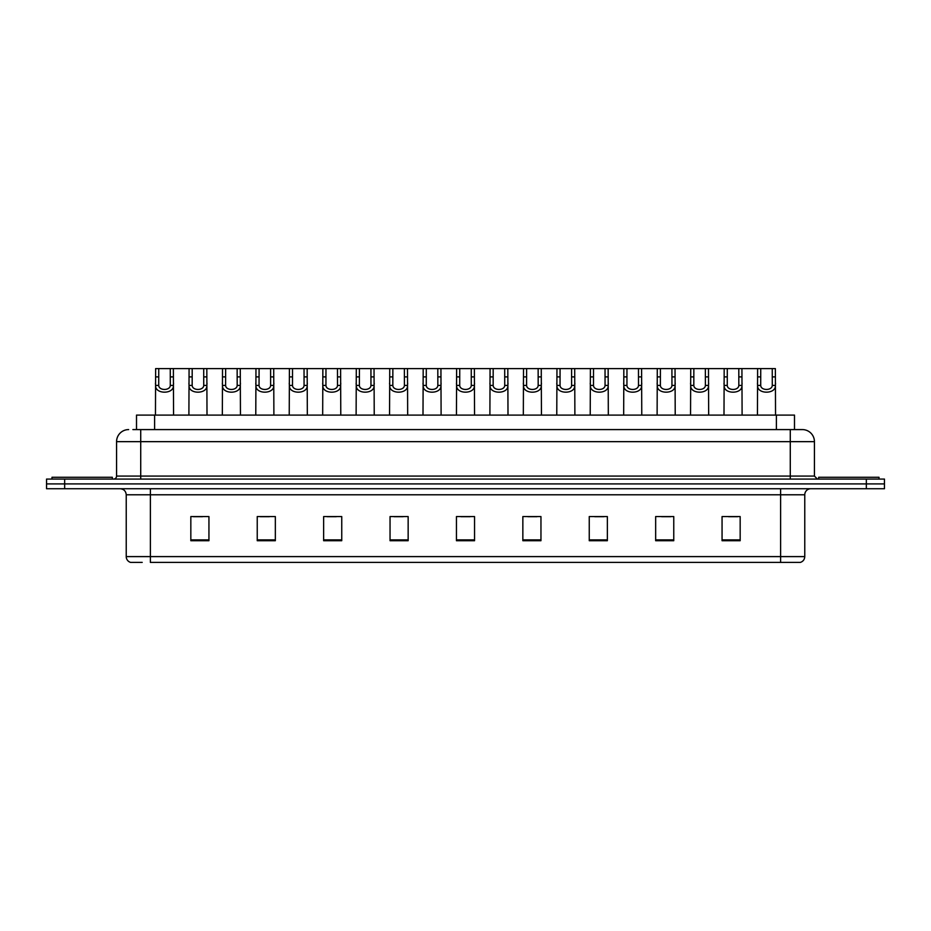 <?xml version="1.0" encoding="UTF-8"?>
<svg xmlns="http://www.w3.org/2000/svg" width="931" height="931" viewBox="0 0 931 931"><rect width="100%" height="100%" fill="white"/><g stroke="black" fill="none" stroke-linecap="round" stroke-linejoin="round"><path stroke-width="1.4" d="M136.508 429.587L136.508 415.098L794.492 415.098L794.492 429.587M142.21 562.394L130.887 562.394M804.768 556.598C804.593 559.484 803.15 561.416 800.416 562.394L780.62 562.394L780.62 556.598L804.768 556.598L804.768 494.78A6.04 6.04 0 0 1 810.796 488.74M130.584 562.394A6.04 6.04 0 0 1 126.232 556.598L126.232 494.78C125.883 491.114 123.87 489.101 120.204 488.74M64.658 479.081L884.45 479.081L884.45 483.911L46.55 483.911L46.55 488.74L64.658 488.74L64.658 483.911L46.55 483.911L46.55 479.081L64.658 479.081L64.658 483.911L884.45 483.911L884.45 488.74L64.658 488.74M740.168 540.713L740.168 516.565L722.06 516.565L722.06 540.713L740.168 540.713M673.765 540.713L673.765 516.565L655.657 516.565L655.657 540.713L673.765 540.713M607.361 540.713L607.361 516.565L589.253 516.565L589.253 540.713L607.361 540.713M540.958 540.713L540.958 516.565L522.85 516.565L522.85 540.713L540.958 540.713M208.94 540.713L208.94 516.565L190.832 516.565L190.832 540.713L208.94 540.713M275.343 540.713L275.343 516.565L257.235 516.565L257.235 540.713L275.343 540.713M341.747 540.713L341.747 516.565L323.639 516.565L323.639 540.713L341.747 540.713M408.15 540.713L408.15 516.565L390.042 516.565L390.042 540.713L408.15 540.713M474.554 540.713L474.554 516.565L456.446 516.565L456.446 540.713L474.554 540.713M780.62 562.394L150.38 562.394L150.38 556.598L780.62 556.598L780.62 494.78L126.232 494.78M594.746 516.693L603.8 516.693M661.638 516.693L670.692 516.693M728.519 516.693L737.573 516.693M394.081 516.693L403.135 516.693M327.2 516.693L336.254 516.693M260.308 516.693L269.362 516.693M193.427 516.693L202.481 516.693M527.865 516.693L536.919 516.693M460.973 516.693L470.027 516.693M133.156 429.587L802.161 429.587M132.877 429.587L140.721 429.587L140.721 441.655L116.573 441.655L116.573 476.067A3.014 3.014 0 0 1 113.559 479.081M128.653 429.587A12.068 12.068 0 0 0 116.573 441.655M802.347 429.587A12.068 12.068 0 0 1 814.427 441.655L814.427 476.067L817.441 479.081M158.747 368.606L158.724 385.422C158.933 390.787 170.082 390.787 170.292 385.422L170.268 368.606L155.64 368.606L155.454 415.098M170.268 368.606L173.375 368.606L173.562 415.098M173.562 383.246L173.399 385.422C174.12 394.418 154.895 394.418 155.617 385.422L155.454 383.246M173.375 368.606L189.074 368.606L188.9 415.098M112.348 479.081L112.348 477.277L51.985 477.277L51.985 479.081M192.193 368.606L192.17 385.422C192.38 390.787 203.528 390.787 203.738 385.422L203.714 368.606L189.074 368.606M203.714 368.606L206.822 368.606L207.008 415.098M207.008 383.246L206.845 385.422C207.566 394.418 188.341 394.418 189.063 385.422L188.9 383.246M225.639 368.606L225.605 385.422C225.826 390.787 236.974 390.787 237.184 385.422L237.149 368.606L222.521 368.606L222.334 415.098M237.149 368.606L240.268 368.606L240.454 415.098M240.454 383.246L240.279 385.422C241.013 394.418 221.787 394.418 222.509 385.422L222.334 383.246M259.086 368.606L259.051 385.422C259.26 390.787 270.409 390.787 270.618 385.422L270.595 368.606L255.967 368.606L255.781 415.098M270.595 368.606L273.714 368.606L273.889 415.098M273.889 383.246L273.726 385.422C274.447 394.418 255.222 394.418 255.955 385.422L255.781 383.246M292.52 368.606L292.497 385.422C292.706 390.787 303.855 390.787 304.065 385.422L304.041 368.606L289.413 368.606L289.227 415.098M304.041 368.606L307.16 368.606L307.335 415.098M307.335 383.246L307.172 385.422C307.893 394.418 288.668 394.418 289.39 385.422L289.227 383.246M206.822 368.606L222.521 368.606M240.268 368.606L255.967 368.606M273.714 368.606L289.413 368.606M879.015 479.081L879.015 477.277L818.652 477.277L818.652 479.081M325.966 368.606L325.943 385.422C326.153 390.787 337.301 390.787 337.511 385.422L337.488 368.606L322.859 368.606L322.673 415.098M337.488 368.606L340.595 368.606L340.781 415.098M340.781 383.246L340.618 385.422C341.34 394.418 322.114 394.418 322.836 385.422L322.673 383.246M359.413 368.606L359.389 385.422C359.599 390.787 370.747 390.787 370.957 385.422L370.934 368.606L356.294 368.606L356.119 415.098M370.934 368.606L374.041 368.606L374.227 415.098M374.227 383.246L374.064 385.422C374.786 394.418 355.561 394.418 356.282 385.422L356.119 383.246M392.859 368.606L392.824 385.422C393.033 390.787 404.182 390.787 404.403 385.422L404.368 368.606L389.74 368.606L389.554 415.098M404.368 368.606L407.487 368.606L407.673 415.098M407.673 383.246L407.499 385.422C408.22 394.418 388.995 394.418 389.728 385.422L389.554 383.246M307.16 368.606L322.859 368.606M340.595 368.606L356.294 368.606M374.041 368.606L389.74 368.606M426.293 368.606L426.27 385.422C426.479 390.787 437.628 390.787 437.838 385.422L437.814 368.606L423.186 368.606L423 415.098M437.814 368.606L440.933 368.606L441.108 415.098M441.108 383.246L440.945 385.422C441.666 394.418 422.441 394.418 423.163 385.422L423 383.246M459.739 368.606L459.716 385.422C459.926 390.787 471.074 390.787 471.284 385.422L471.261 368.606L456.632 368.606L456.446 415.098M471.261 368.606L474.368 368.606L474.554 415.098M474.554 383.246L474.391 385.422C475.113 394.418 455.887 394.418 456.609 385.422L456.446 383.246M493.186 368.606L493.162 385.422C493.372 390.787 504.521 390.787 504.73 385.422L504.707 368.606L490.067 368.606L489.892 415.098M504.707 368.606L507.814 368.606L508 415.098M508 383.246L507.837 385.422C508.559 394.418 489.334 394.418 490.055 385.422L489.892 383.246M526.632 368.606L526.597 385.422C526.818 390.787 537.967 390.787 538.176 385.422L538.141 368.606L523.513 368.606L523.327 415.098M538.141 368.606L541.26 368.606L541.446 415.098M541.446 383.246L541.272 385.422C542.005 394.418 522.78 394.418 523.501 385.422L523.327 383.246M560.066 368.606L560.043 385.422C560.253 390.787 571.401 390.787 571.611 385.422L571.587 368.606L556.959 368.606L556.773 415.098M571.587 368.606L574.706 368.606L574.881 415.098M574.881 383.246L574.718 385.422C575.439 394.418 556.214 394.418 556.936 385.422L556.773 383.246M407.487 368.606L423.186 368.606M440.933 368.606L456.632 368.606M474.368 368.606L490.067 368.606M507.814 368.606L523.513 368.606M541.26 368.606L556.959 368.606M593.513 368.606L593.489 385.422C593.699 390.787 604.847 390.787 605.057 385.422L605.034 368.606L590.405 368.606L590.219 415.098M605.034 368.606L608.141 368.606L608.327 415.098M608.327 383.246L608.164 385.422C608.886 394.418 589.66 394.418 590.382 385.422L590.219 383.246M626.959 368.606L626.935 385.422C627.145 390.787 638.294 390.787 638.503 385.422L638.48 368.606L623.84 368.606L623.665 415.098M638.48 368.606L641.587 368.606L641.773 415.098M641.773 383.246L641.61 385.422C642.332 394.418 623.107 394.418 623.828 385.422L623.665 383.246M660.405 368.606L660.382 385.422C660.591 390.787 671.74 390.787 671.949 385.422L671.914 368.606L657.286 368.606L657.111 415.098M671.914 368.606L675.033 368.606L675.219 415.098M675.219 383.246L675.045 385.422C675.778 394.418 656.553 394.418 657.274 385.422L657.111 383.246M693.851 368.606L693.816 385.422C694.026 390.787 705.174 390.787 705.395 385.422L705.361 368.606L690.732 368.606L690.546 415.098M705.361 368.606L708.479 368.606L708.666 415.098M708.666 383.246L708.491 385.422C709.213 394.418 689.987 394.418 690.721 385.422L690.546 383.246M727.286 368.606L727.262 385.422C727.472 390.787 738.62 390.787 738.83 385.422L738.807 368.606L724.178 368.606L723.992 415.098M738.807 368.606L741.926 368.606L742.1 415.098M742.1 383.246L741.937 385.422C742.659 394.418 723.434 394.418 724.155 385.422L723.992 383.246M760.732 368.606L760.708 385.422C760.918 390.787 772.067 390.787 772.276 385.422L772.253 368.606L757.625 368.606L757.438 415.098M772.253 368.606L775.36 368.606L775.546 415.098M775.546 383.246L775.383 385.422C776.105 394.418 756.88 394.418 757.601 385.422L757.438 383.246M574.706 368.606L590.405 368.606M608.141 368.606L623.84 368.606M641.587 368.606L657.286 368.606M675.033 368.606L690.732 368.606M708.479 368.606L724.178 368.606M741.926 368.606L757.625 368.606M154.616 429.587L154.616 415.098M776.384 429.587L776.384 415.098M780.62 488.74L780.62 494.78L804.768 494.78M126.232 556.598L150.38 556.598L150.38 488.74M866.342 488.74L866.342 479.081M474.554 539.875L456.446 539.875M408.15 539.875L390.042 539.875M341.747 539.875L323.639 539.875M275.343 539.875L257.235 539.875M208.94 539.875L190.832 539.875M540.958 539.875L522.85 539.875M607.361 539.875L589.253 539.875M673.765 539.875L655.657 539.875M740.168 539.875L722.06 539.875M140.721 479.081L140.721 476.067L814.427 476.067M116.573 476.067L140.721 476.067L140.721 441.655L790.279 441.655L790.279 479.081M814.427 441.655L790.279 441.655L790.279 429.587M173.399 385.422L170.292 385.422M158.724 385.422L155.617 385.422M158.747 376.892L155.64 376.892M173.375 376.892L170.268 376.892M206.845 385.422L203.738 385.422M192.17 385.422L189.063 385.422M192.193 376.892L189.074 376.892M206.822 376.892L203.714 376.892M240.279 385.422L237.184 385.422M225.605 385.422L222.509 385.422M225.639 376.892L222.521 376.892M240.268 376.892L237.149 376.892M273.726 385.422L270.618 385.422M259.051 385.422L255.955 385.422M259.086 376.892L255.967 376.892M273.714 376.892L270.595 376.892M307.172 385.422L304.065 385.422M292.497 385.422L289.39 385.422M292.52 376.892L289.413 376.892M307.16 376.892L304.041 376.892M340.618 385.422L337.511 385.422M325.943 385.422L322.836 385.422M325.966 376.892L322.859 376.892M340.595 376.892L337.488 376.892M374.064 385.422L370.957 385.422M359.389 385.422L356.282 385.422M359.413 376.892L356.294 376.892M374.041 376.892L370.934 376.892M407.499 385.422L404.403 385.422M392.824 385.422L389.728 385.422M392.859 376.892L389.74 376.892M407.487 376.892L404.368 376.892M440.945 385.422L437.838 385.422M426.27 385.422L423.163 385.422M426.293 376.892L423.186 376.892M440.933 376.892L437.814 376.892M474.391 385.422L471.284 385.422M459.716 385.422L456.609 385.422M459.739 376.892L456.632 376.892M474.368 376.892L471.261 376.892M507.837 385.422L504.73 385.422M493.162 385.422L490.055 385.422M493.186 376.892L490.067 376.892M507.814 376.892L504.707 376.892M541.272 385.422L538.176 385.422M526.597 385.422L523.501 385.422M526.632 376.892L523.513 376.892M541.26 376.892L538.141 376.892M574.718 385.422L571.611 385.422M560.043 385.422L556.936 385.422M560.066 376.892L556.959 376.892M574.706 376.892L571.587 376.892M608.164 385.422L605.057 385.422M593.489 385.422L590.382 385.422M593.513 376.892L590.405 376.892M608.141 376.892L605.034 376.892M641.61 385.422L638.503 385.422M626.935 385.422L623.828 385.422M626.959 376.892L623.84 376.892M641.587 376.892L638.48 376.892M675.045 385.422L671.949 385.422M660.382 385.422L657.274 385.422M660.405 376.892L657.286 376.892M675.033 376.892L671.914 376.892M708.491 385.422L705.395 385.422M693.816 385.422L690.721 385.422M693.851 376.892L690.732 376.892M708.479 376.892L705.361 376.892M741.937 385.422L738.83 385.422M727.262 385.422L724.155 385.422M727.286 376.892L724.178 376.892M741.926 376.892L738.807 376.892M775.383 385.422L772.276 385.422M760.708 385.422L757.601 385.422M760.732 376.892L757.625 376.892M775.36 376.892L772.253 376.892"/></g></svg>
